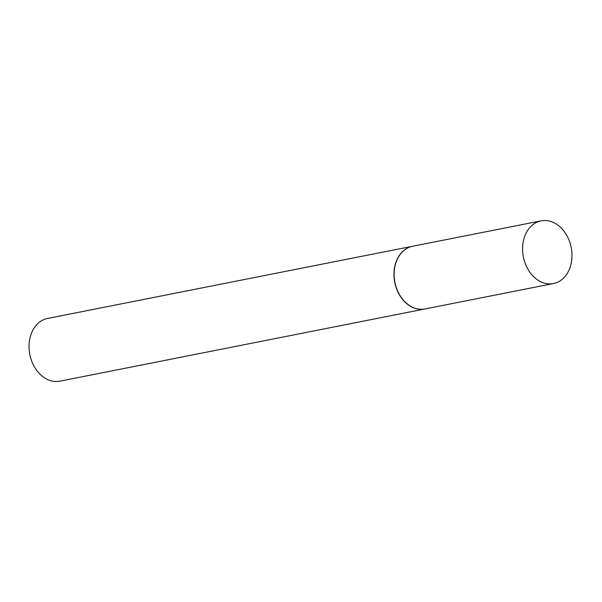 <?xml version="1.0" encoding="UTF-8"?>
<svg xmlns="http://www.w3.org/2000/svg" width="602" height="602" viewBox="0 0 602 602"><rect width="100%" height="100%" fill="white"/><g stroke="black" fill="none" stroke-linecap="round" stroke-linejoin="round"><path stroke-width="0.9" d="M570.613 244.961A31.959 24.373 -101.2 0 1 553.479 283.542A31.959 24.373 -101.2 0 1 523.943 259.417A31.959 24.373 -101.2 0 1 541.078 220.844A31.959 24.373 -101.2 0 1 570.613 244.961M553.479 283.542L425.035 308.946A31.959 24.373 -101.2 0 1 395.499 284.821A31.959 24.373 -101.2 0 1 412.633 246.248L541.078 220.844M424.944 308.961A31.959 24.373 -101.2 0 1 424.861 308.976L59.944 381.156A31.959 24.373 -101.2 0 1 30.1 355.797A31.959 24.373 -101.2 0 1 45.639 318.94A31.959 24.373 -101.2 0 1 47.543 318.458L412.46 246.278A31.959 24.373 -101.2 0 1 412.543 246.263M424.861 308.976A31.959 24.373 -101.2 0 1 395.017 283.61A31.959 24.373 -101.2 0 1 410.564 246.76A31.959 24.373 -101.2 0 1 412.46 246.278"/></g></svg>
